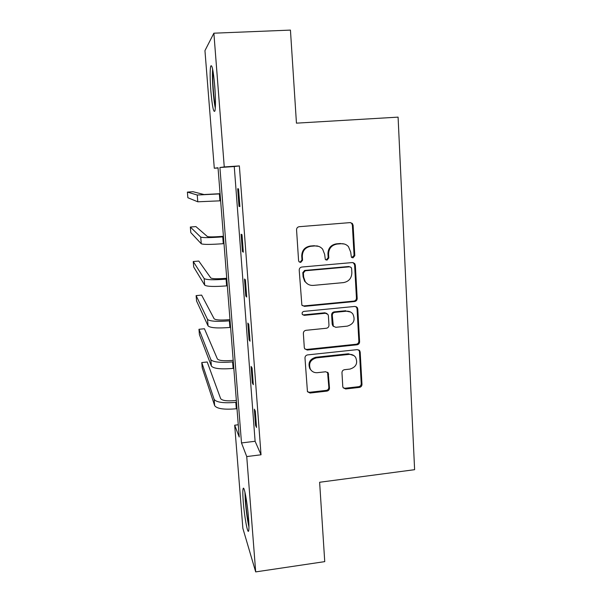 <?xml version="1.0" encoding="UTF-8"?>
<svg xmlns="http://www.w3.org/2000/svg" width="602" height="602" viewBox="0 0 602 602"><rect width="100%" height="100%" fill="white"/><g stroke="black" fill="none" stroke-linecap="round" stroke-linejoin="round"><path stroke-width="0.9" d="M352.975 257.859L354.811 255.7L353.111 225.268L352.336 223.447L350.153 222.612L299.224 226.698C297.508 227.014 296.613 228.06 296.56 229.836L298.577 260.591L298.946 261.629L300.699 262.434L302.558 260.245L302.302 256.286C302.49 250.65 305.319 247.317 310.79 246.286L315.042 245.932C318.127 245.759 320.663 246.843 322.657 249.19L324.644 254.36L325.306 259.417L326.976 260.132L328.82 257.957L328.587 254.021C328.797 248.408 331.612 245.089 337.022 244.073L341.229 243.72C344.111 243.547 346.519 244.517 348.468 246.632L350.695 252.118L351.387 257.22L352.975 257.859M351.794 257.573L354.066 255.429L352.373 225.103L351.598 223.289L350.56 222.612M299.352 262.051L300.142 262.141L301.993 259.959L301.73 256.016L302.302 256.286M325.727 259.808L326.329 259.853L328.165 257.686L327.932 253.758L328.587 254.021M243.253 501.601C242.719 494.558 242.681 490.216 243.148 488.583C244.066 484.986 247.399 502.918 248.528 518.096C249.055 525.177 249.085 529.482 248.611 530.994C247.588 534.283 244.329 516.049 243.253 501.601M210.858 91.075C209.978 79.028 209.91 70.78 210.655 66.333C211.934 63.646 213.311 70.299 214.771 86.289C215.644 98.577 215.697 106.78 214.944 110.903C213.627 113.266 212.265 106.659 210.858 91.075M342.779 386.552L343.178 387.793L345.676 388.967L359.417 387.402C361.049 387.048 361.907 386.04 361.975 384.369L360.177 352.087L359.695 350.688L357.295 349.627L307.592 354.909C305.906 355.255 305.041 356.279 304.981 357.987L307.449 391.706L310.075 393.031L326.909 391.112C328.564 390.758 329.422 389.735 329.49 388.064L328.248 372.977L325.705 371.758L317.344 372.683C314.319 372.886 312.002 371.743 310.399 369.252C308.367 363.465 310.361 359.672 316.396 357.881L349.1 354.382C351.831 354.179 353.991 355.157 355.594 357.302C358.047 363.179 356.166 367.107 349.943 369.086L344.54 369.688C342.892 370.034 342.034 371.05 341.966 372.728L342.779 386.552M213.876 33.193L290.442 30.1L296.447 123.154L398.088 117.134L414.612 469.68L319.624 482.262L324.741 561.628L255.684 571.9L242.869 528.36L234.682 425.193L239.227 437.022L218.029 167.755L214.289 168.244L204.951 50.628L213.876 33.193L224.253 166.935L219.911 167.506L241.5 442.937L246.737 456.572L255.684 571.9M239.37 165.919L234.261 166.543L255.105 441.274L261.027 454.781L239.37 165.919L224.253 166.935M261.027 454.781L246.737 456.572M354.593 301.527C356.256 301.196 357.121 300.172 357.189 298.457L355.338 265.151L354.668 263.48L352.403 262.562L301.858 267.025C300.15 267.356 299.262 268.394 299.209 270.147L301.865 305.139L304.424 306.365L354.593 301.527L353.856 301.105C355.511 300.774 356.376 299.751 356.444 298.043L354.593 264.85L353.246 262.615M357.776 308.961L359.605 341.748C359.529 343.441 358.672 344.457 357.024 344.795L307.268 350.033L304.672 348.754L304.296 347.542L303.363 333.41C303.423 331.694 304.296 330.664 305.989 330.317L326.359 328.256C328.037 327.917 328.903 326.894 328.97 325.178L328.399 315.794L327.909 314.387L325.441 313.258L304.16 315.35L302.362 314.485C301.752 312.912 302.264 311.881 303.905 311.392L354.864 306.433L357.212 307.434L357.776 308.961L357.031 308.51L358.852 341.191L359.605 341.748M237.685 188.757L239.017 206.335L239.882 206.584L238.542 188.847L237.685 188.757M241.124 234.238L242.433 251.538L243.321 252.178L242.004 234.727L241.124 234.238M244.502 279.004L245.789 296.033L246.7 297.042L245.405 279.87L244.502 279.004M247.836 323.063L249.1 339.829L250.033 341.206L248.754 324.305L247.836 323.063M251.109 366.445L252.358 382.947L253.314 384.678L252.057 368.04L251.109 366.445M254.337 409.149L255.564 425.403L256.535 427.473L255.301 411.091L254.337 409.149M238.264 424.764L234.682 425.193M218.052 167.988L214.289 168.244M234.261 166.543L219.911 167.506M255.105 441.274L241.5 442.937M239.017 206.335L239.859 206.268M317.329 245.925L316.885 245.962M242.433 251.538L243.268 251.47M245.789 296.033L246.617 295.958M249.1 339.829L249.92 339.746M252.358 382.947L253.171 382.857M255.564 425.403L256.377 425.305M344.269 243.998L341.229 243.72M327.932 253.758C328.135 248.167 330.942 244.856 336.337 243.848L340.529 243.494M318.624 246.361L315.042 245.932M301.73 256.016C301.918 250.394 304.74 247.068 310.196 246.052L314.432 245.691M302.196 305.553L303.852 305.921L353.856 301.105M351.628 268.62L351.177 267.469L349.566 266.806L305.237 270.765L303.385 272.947L303.656 277.101L305.252 281.683C307.253 284.355 309.925 285.596 313.273 285.401L343.486 282.609C348.844 281.563 351.636 278.274 351.854 272.736L351.628 268.62M350.086 266.837L349.566 266.806M307.471 283.896L304.672 281.322L303.084 276.754L302.814 272.616L304.657 270.441L348.844 266.505M304.778 348.919L306.696 349.446L356.286 344.231C357.927 343.885 358.784 342.877 358.852 341.191M326.946 313.544L324.802 312.792L303.589 314.876L304.16 315.35M302.482 314.65L303.589 314.876M347.324 326.133C353.758 324.064 355.586 320.001 352.825 313.951C351.199 311.934 349.085 311.016 346.466 311.196L334.9 312.333C333.222 312.664 332.357 313.687 332.289 315.41L333.327 326.179L335.796 327.3L347.324 326.133M350.62 312.039L346.466 311.196M333.583 326.487L332.191 324.282L331.627 314.936C331.694 313.228 332.56 312.205 334.23 311.866L345.759 310.737M357.031 308.51L356.091 306.599M353.961 355.639L348.385 353.78L349.1 354.382M310.933 370.034L309.812 368.597C307.788 362.825 309.782 359.048 315.794 357.264L348.385 353.78M307.419 391.661L309.496 392.301L326.269 390.389C327.924 390.036 328.782 389.02 328.842 387.349L327.556 372.232M343.193 387.816L344.976 388.252L358.679 386.695C360.305 386.341 361.155 385.34 361.23 383.677L359.432 351.493L358.792 349.897M220.076 193.709L203.995 194.529L193.001 191.707L187.388 192.106L197.23 195.018L220.084 193.882M187.388 192.106L187.862 197.734L197.795 201.798L220.633 200.805M215.411 106.193C213.8 99.932 212.333 80.713 212.867 72.496L212.98 70.968M214.447 82.534L215.29 94.717M212.611 69.049L212.544 70.125C211.964 79.314 213.507 100.323 215.313 108.097M248.919 525.17C247.55 519.255 246.466 511.655 245.676 502.384L245.315 493.911M244.931 492.143L245.345 501.376C246.218 511.602 247.414 520.151 248.95 527.021M223.425 236.285L222.085 236.398C213.778 237 208.886 237.053 207.419 236.548L195.906 226.593L190.33 227.029L200.714 237.09C202.829 237.858 210.173 237.782 222.755 236.872L223.462 236.812M190.33 227.029L190.804 232.59L201.271 243.772C203.386 244.638 210.73 244.615 223.289 243.69L224.004 243.637M226.728 278.237L225.396 278.357C217.149 278.982 212.288 278.854 210.798 277.958L198.788 261.057L193.242 261.531L204.146 278.545C206.29 279.907 213.605 280.111 226.089 279.17L226.796 279.102M193.242 261.531L193.709 267.017L204.688 285.137C206.84 286.59 214.146 286.838 226.615 285.882L227.323 285.822M229.979 319.572L228.662 319.7C220.482 320.347 215.636 320.038 214.124 318.767L201.625 295.108L196.124 295.612L207.524 319.406C209.707 321.333 216.983 321.807 229.37 320.836L230.077 320.768M196.124 295.612L196.583 301.038L208.059 325.893C210.248 327.917 217.525 328.436 229.896 327.458L230.596 327.383M233.185 360.305L231.875 360.44C223.756 361.11 218.932 360.621 217.405 358.98L204.432 328.745L198.969 329.286L210.858 359.672C213.063 362.156 220.317 362.893 232.613 361.892L233.305 361.817M198.969 329.286L199.42 334.644L211.385 366.069C213.597 368.642 220.844 369.417 233.124 368.409L233.817 368.341M236.345 400.443L235.051 400.586C226.992 401.271 222.183 400.616 220.633 398.622L207.208 361.983L201.775 362.562L214.139 399.359C216.381 402.377 223.598 403.378 235.796 402.347L236.488 402.264M201.775 362.562L202.219 367.852L214.666 405.665C216.908 408.773 224.125 409.811 236.308 408.773L236.992 408.69M354.066 255.429L354.811 255.7M301.993 259.959L302.558 260.245M328.165 257.686L328.82 257.957M336.337 243.848L337.022 244.073M310.196 246.052L310.79 246.286M352.373 225.103L353.111 225.268M303.852 305.921L304.424 306.365M354.593 264.85L355.338 265.151M356.444 298.043L357.189 298.457M304.657 270.441L305.237 270.765M302.814 272.616L303.385 272.947M303.084 276.754L303.656 277.101M356.286 344.231L357.024 344.795M306.696 349.446L307.268 350.033M324.802 312.792L325.441 313.258M334.23 311.866L334.9 312.333M331.627 314.936L332.289 315.41M332.191 324.282L332.853 324.787M315.794 357.264L316.396 357.881M327.992 373.541L328.632 374.211M328.842 387.349L329.49 388.064M326.269 390.389L326.909 391.112M309.496 392.301L310.075 393.031M359.432 351.493L360.177 352.087M361.23 383.677L361.975 384.369M358.679 386.695L359.417 387.402M344.976 388.252L345.676 388.967M219.369 193.934L219.911 200.857M197.23 195.018L197.795 201.798M222.755 236.872L223.289 243.69M200.714 237.09L201.271 243.772M226.089 279.17L226.615 285.882M204.146 278.545L204.688 285.137M229.37 320.836L229.896 327.458M207.524 319.406L208.059 325.893M232.613 361.892L233.124 368.409M210.858 359.672L211.385 366.069M235.796 402.347L236.308 408.773M214.139 399.359L214.666 405.665M351.598 223.289L352.336 223.447M353.931 263.187L354.668 263.48M304.672 281.322L305.252 281.683M332.665 325.667L333.327 326.179M356.467 306.99L357.212 307.434M309.812 368.597L310.399 369.252M327.608 372.314L328.248 372.977M358.95 350.101L359.695 350.688"/></g></svg>
